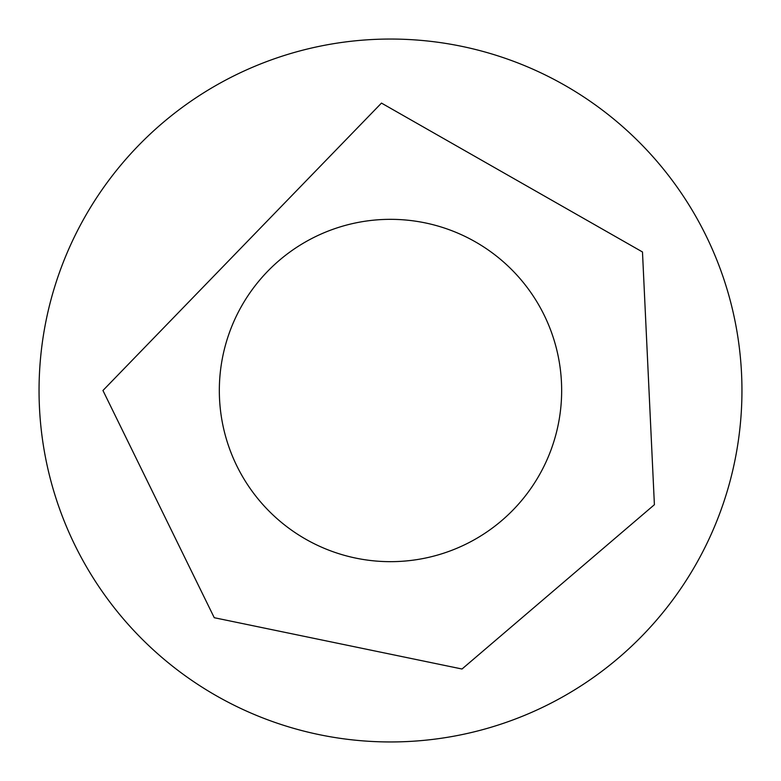<?xml version="1.0" encoding="UTF-8"?>
<svg xmlns="http://www.w3.org/2000/svg" width="781" height="781" viewBox="0 0 781 781"><rect width="100%" height="100%" fill="white"/><g stroke="black" fill="none" stroke-linecap="round" stroke-linejoin="round"><path stroke-width="1.17" d="M741.95 390.5A351.45 351.45 0 0 1 214.775 694.865A351.45 351.45 0 0 1 214.775 86.135A351.45 351.45 0 0 1 741.95 390.5M561.656 390.5A171.156 171.156 0 0 1 304.922 538.734A171.156 171.156 0 0 1 304.922 242.266A171.156 171.156 0 0 1 561.656 390.5M102.946 390.5L214.258 617.712L462.01 669.014L654.4 504.702L642.48 251.97L381.47 103.092L102.946 390.5"/></g></svg>
